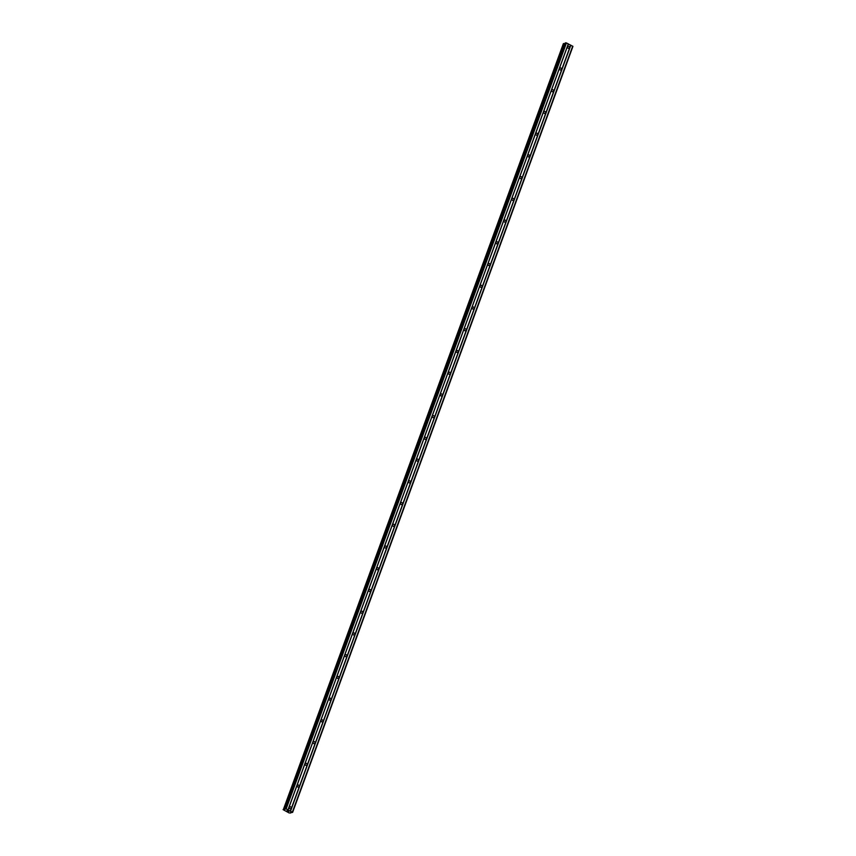 <?xml version="1.0" encoding="UTF-8"?>
<svg xmlns="http://www.w3.org/2000/svg" width="856" height="856" viewBox="0 0 856 856"><rect width="100%" height="100%" fill="white"/><g stroke="black" fill="none" stroke-linecap="round" stroke-linejoin="round"><path stroke-width="1.28" d="M289.307 807.326A1.059 0.952 -109.5 0 1 290.89 807.09A1.059 0.952 -109.5 0 1 290.569 808.781A1.059 0.952 -109.5 0 1 289.307 807.326M297.267 785.594A1.059 0.952 -109.5 0 1 298.84 785.359A1.059 0.952 -109.5 0 1 298.519 787.049A1.059 0.952 -109.5 0 1 297.267 785.594M305.218 763.873A1.059 0.952 -109.5 0 1 306.79 763.627A1.059 0.952 -109.5 0 1 306.469 765.328A1.059 0.952 -109.5 0 1 305.218 763.873M313.168 742.141A1.059 0.952 -109.5 0 1 314.74 741.895A1.059 0.952 -109.5 0 1 314.42 743.597A1.059 0.952 -109.5 0 1 313.168 742.141M321.118 720.41A1.059 0.952 -109.5 0 1 322.691 720.174A1.059 0.952 -109.5 0 1 322.37 721.865A1.059 0.952 -109.5 0 1 321.118 720.41M329.068 698.678A1.059 0.952 -109.5 0 1 330.641 698.442A1.059 0.952 -109.5 0 1 330.32 700.133A1.059 0.952 -109.5 0 1 329.068 698.678M337.018 676.957A1.059 0.952 -109.5 0 1 338.591 676.711A1.059 0.952 -109.5 0 1 338.27 678.401A1.059 0.952 -109.5 0 1 337.018 676.957M344.979 655.225A1.059 0.952 -109.5 0 1 346.552 654.979A1.059 0.952 -109.5 0 1 346.231 656.68A1.059 0.952 -109.5 0 1 344.979 655.225M352.929 633.494A1.059 0.952 -109.5 0 1 354.502 633.258A1.059 0.952 -109.5 0 1 354.181 634.949A1.059 0.952 -109.5 0 1 352.929 633.494M360.879 611.762A1.059 0.952 -109.5 0 1 362.452 611.526A1.059 0.952 -109.5 0 1 362.131 613.217A1.059 0.952 -109.5 0 1 360.879 611.762M368.829 590.041A1.059 0.952 -109.5 0 1 370.402 589.795A1.059 0.952 -109.5 0 1 370.081 591.485A1.059 0.952 -109.5 0 1 368.829 590.041M376.779 568.309A1.059 0.952 -109.5 0 1 378.352 568.063A1.059 0.952 -109.5 0 1 378.031 569.764A1.059 0.952 -109.5 0 1 376.779 568.309M384.729 546.577A1.059 0.952 -109.5 0 1 386.302 546.342A1.059 0.952 -109.5 0 1 385.981 548.033A1.059 0.952 -109.5 0 1 384.729 546.577M392.679 524.846A1.059 0.952 -109.5 0 1 394.263 524.61A1.059 0.952 -109.5 0 1 393.942 526.301A1.059 0.952 -109.5 0 1 392.679 524.846M400.64 503.125A1.059 0.952 -109.5 0 1 402.213 502.879A1.059 0.952 -109.5 0 1 401.892 504.569A1.059 0.952 -109.5 0 1 400.64 503.125M408.59 481.393A1.059 0.952 -109.5 0 1 410.163 481.147A1.059 0.952 -109.5 0 1 409.842 482.848A1.059 0.952 -109.5 0 1 408.59 481.393M416.54 459.661A1.059 0.952 -109.5 0 1 418.113 459.426A1.059 0.952 -109.5 0 1 417.792 461.117A1.059 0.952 -109.5 0 1 416.54 459.661M424.49 437.93A1.059 0.952 -109.5 0 1 426.288 438.828A1.059 0.952 -109.5 0 1 424.715 439.075A1.059 0.952 -109.5 0 1 424.49 437.93M432.44 416.198A1.059 0.952 -109.5 0 1 434.013 415.963A1.059 0.952 -109.5 0 1 433.692 417.653A1.059 0.952 -109.5 0 1 432.44 416.198M440.391 394.477A1.059 0.952 -109.5 0 1 441.964 394.231A1.059 0.952 -109.5 0 1 441.643 395.932A1.059 0.952 -109.5 0 1 440.391 394.477M448.341 372.745A1.059 0.952 -109.5 0 1 449.924 372.499A1.059 0.952 -109.5 0 1 449.603 374.2A1.059 0.952 -109.5 0 1 448.341 372.745M456.302 351.014A1.059 0.952 -109.5 0 1 458.088 351.912A1.059 0.952 -109.5 0 1 456.515 352.158A1.059 0.952 -109.5 0 1 456.302 351.014M464.252 329.282A1.059 0.952 -109.5 0 1 465.825 329.046A1.059 0.952 -109.5 0 1 465.504 330.737A1.059 0.952 -109.5 0 1 464.252 329.282M472.202 307.561A1.059 0.952 -109.5 0 1 473.775 307.315A1.059 0.952 -109.5 0 1 473.454 309.016A1.059 0.952 -109.5 0 1 472.202 307.561M480.152 285.829A1.059 0.952 -109.5 0 1 481.725 285.583A1.059 0.952 -109.5 0 1 481.404 287.284A1.059 0.952 -109.5 0 1 480.152 285.829M488.102 264.097A1.059 0.952 -109.5 0 1 489.9 264.996A1.059 0.952 -109.5 0 1 488.327 265.242A1.059 0.952 -109.5 0 1 488.102 264.097M496.052 242.366A1.059 0.952 -109.5 0 1 497.636 242.13A1.059 0.952 -109.5 0 1 497.304 243.821A1.059 0.952 -109.5 0 1 496.052 242.366M504.013 220.645A1.059 0.952 -109.5 0 1 505.586 220.399A1.059 0.952 -109.5 0 1 505.265 222.1A1.059 0.952 -109.5 0 1 504.013 220.645M511.963 198.913A1.059 0.952 -109.5 0 1 513.536 198.667A1.059 0.952 -109.5 0 1 513.215 200.368A1.059 0.952 -109.5 0 1 511.963 198.913M519.913 177.181A1.059 0.952 -109.5 0 1 521.711 178.08A1.059 0.952 -109.5 0 1 520.127 178.326A1.059 0.952 -109.5 0 1 519.913 177.181M527.863 155.45A1.059 0.952 -109.5 0 1 529.436 155.214A1.059 0.952 -109.5 0 1 529.115 156.905A1.059 0.952 -109.5 0 1 527.863 155.45M535.813 133.729A1.059 0.952 -109.5 0 1 537.386 133.483A1.059 0.952 -109.5 0 1 537.065 135.184A1.059 0.952 -109.5 0 1 535.813 133.729M543.763 111.997A1.059 0.952 -109.5 0 1 545.336 111.751A1.059 0.952 -109.5 0 1 545.015 113.452A1.059 0.952 -109.5 0 1 543.763 111.997M551.713 90.265A1.059 0.952 -109.5 0 1 553.297 90.03A1.059 0.952 -109.5 0 1 552.976 91.72A1.059 0.952 -109.5 0 1 551.713 90.265M559.674 68.534A1.059 0.952 -109.5 0 1 561.247 68.298A1.059 0.952 -109.5 0 1 560.926 69.989A1.059 0.952 -109.5 0 1 559.674 68.534M567.624 46.812A1.059 0.952 -109.5 0 1 569.197 46.566A1.059 0.952 -109.5 0 1 568.876 48.257A1.059 0.952 -109.5 0 1 567.624 46.812M565.12 43.1L566.447 42.95L572.932 46.406L292.634 812.355L289.2 812.997L283.09 809.637L286.15 808.899L292.634 812.355M563.366 43.656L283.379 809.487M564.842 43.784L563.676 43.538M288.322 811.488L287.68 811.199M288.825 811.306L288.237 811.007L288.825 811.306M288.237 811.007L288.943 811.328M286.878 810.803L287.53 810.621M290.559 813.082L290.826 812.355L290.559 813.082M572.707 46.096L292.41 812.044M570.856 45.165L290.559 811.114M564.5 43.71L284.192 809.658M564.553 43.72L284.256 809.669M565.752 42.8L285.455 808.749M566.447 42.95L286.15 808.899M568.298 43.87L288.001 809.83M568.363 43.966L288.065 809.915M570.663 45.122L290.366 811.071M290.783 812.344L290.526 813.05M563.772 43.549L283.475 809.509M284.823 809.048L284.567 809.733M565.163 43.014L284.866 808.963M565.12 43.046L284.813 808.995"/></g></svg>
